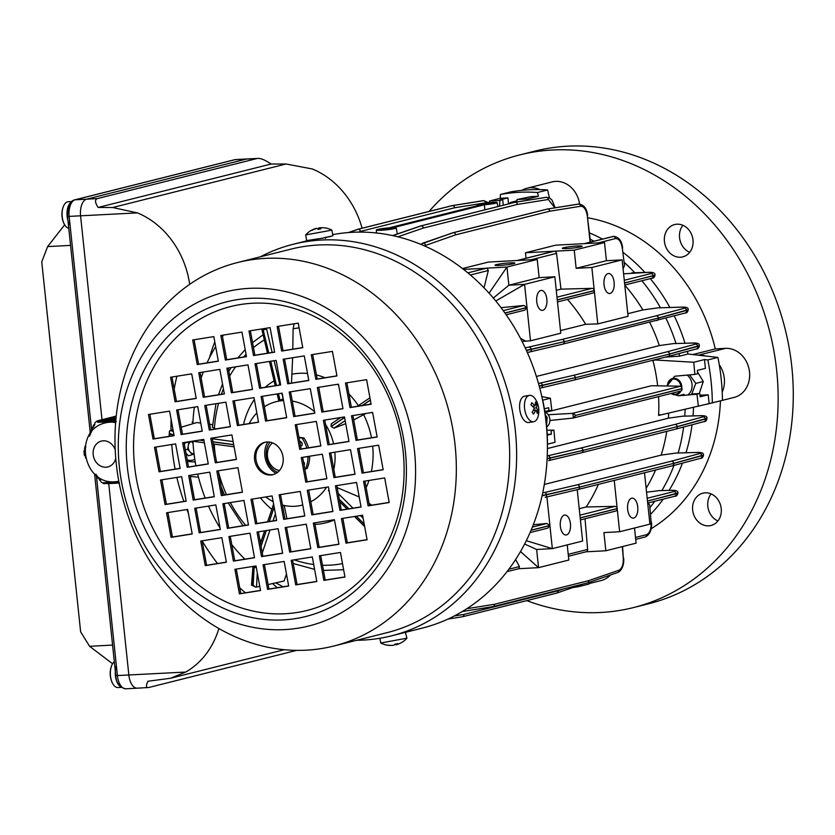 <?xml version="1.0" encoding="UTF-8"?>
<svg xmlns="http://www.w3.org/2000/svg" width="835" height="835" viewBox="0 0 835 835"><rect width="100%" height="100%" fill="white"/><g stroke="black" fill="none" stroke-linecap="round" stroke-linejoin="round"><path stroke-width="1.25" d="M691.484 394.694L695.785 383.39L689.564 374.852M697.507 371.972L703.268 381.511L699.26 393.546M703.268 381.511L695.785 383.39M687.121 375.061A12.087 10.323 75.9 0 1 687.789 394.997M631.646 498.224A9.999 5.135 86.9 0 0 627.596 508.901A9.999 5.135 86.9 0 0 633.222 518.117A9.999 5.135 86.9 0 0 633.723 518.044A9.999 5.135 86.9 0 0 637.773 507.356A9.999 5.135 86.9 0 0 632.147 498.14A9.999 5.135 86.9 0 0 631.646 498.224M564.356 515.111A9.999 5.135 86.9 0 0 560.306 525.789A9.999 5.135 86.9 0 0 565.932 535.005A9.999 5.135 86.9 0 0 566.443 534.932A9.999 5.135 86.9 0 0 570.493 524.244A9.999 5.135 86.9 0 0 564.867 515.038A9.999 5.135 86.9 0 0 564.356 515.111M608.037 273.588A9.999 5.135 86.9 0 0 603.987 284.276A9.999 5.135 86.9 0 0 609.613 293.492A9.999 5.135 86.9 0 0 610.114 293.409A9.999 5.135 86.9 0 0 614.163 282.731A9.999 5.135 86.9 0 0 608.538 273.515A9.999 5.135 86.9 0 0 608.037 273.588M540.746 290.486A9.999 5.135 86.9 0 0 536.696 301.164A9.999 5.135 86.9 0 0 542.322 310.38A9.999 5.135 86.9 0 0 542.834 310.296A9.999 5.135 86.9 0 0 546.883 299.619A9.999 5.135 86.9 0 0 541.257 290.403A9.999 5.135 86.9 0 0 540.746 290.486M567.174 248.538A9.999 0.856 -6 0 0 577.204 247.494A9.999 0.856 -6 0 0 582.172 246.231A9.999 0.856 -6 0 0 577.267 246.001A9.999 0.856 -6 0 0 567.247 247.045A9.999 0.856 -6 0 0 562.279 248.319A9.999 0.856 -6 0 0 567.174 248.538M499.894 265.426A9.999 0.856 -6 0 0 509.914 264.382A9.999 0.856 -6 0 0 514.892 263.119A9.999 0.856 -6 0 0 509.987 262.889A9.999 0.856 -6 0 0 499.967 263.933A9.999 0.856 -6 0 0 494.998 265.206A9.999 0.856 -6 0 0 499.894 265.426M483.851 204.491A6.67 0.574 -6 0 0 490.531 203.803A6.67 0.574 -6 0 0 493.84 202.957A6.67 0.574 -6 0 0 490.573 202.801A6.67 0.574 -6 0 0 483.893 203.5A6.67 0.574 -6 0 0 480.584 204.345A6.67 0.574 -6 0 0 483.851 204.491M382.921 229.823A6.67 0.574 -6 0 0 389.601 229.134A6.67 0.574 -6 0 0 392.92 228.289A6.67 0.574 -6 0 0 389.653 228.143A6.67 0.574 -6 0 0 382.973 228.832A6.67 0.574 -6 0 0 379.654 229.677A6.67 0.574 -6 0 0 382.921 229.823M572.967 587.527A200.024 170.831 -104.1 0 0 578.937 586.567L589.03 584.041L589.061 582.339M541.821 396.615L550.38 398.243L542.583 400.205M547.395 444.283L547.499 444.262A200.024 170.831 -104.1 0 0 542.98 401.311L542.823 401.353M547.499 444.178L555.014 442.289L553.897 430.14L546.915 430.202M547.217 435.202L551.424 434.148L551.079 430.85L553.897 430.14M550.38 398.243L551.81 410.319L544.754 411.258M548.992 411.029L548.647 407.72L544.357 408.806M192.04 422.082L192.937 421.873M547.175 434.377L551.424 434.148M548.178 414.745L572.33 413.377L680.598 386.198L651.436 385.739L545.547 412.323M699.02 415.746A2.338 1.19 88.5 0 1 699.156 415.736C704.813 415.392 707.412 416.237 706.953 418.283L677.227 426.633A2.338 2.046 -105.1 0 0 674.972 424.43L703.164 416.832C705.596 416.039 704.208 415.684 699.02 415.746L682.477 416.195L668.344 418.189L547.405 448.552M668.344 418.189A157.523 134.529 -104.1 0 0 668.689 413.127M698.384 406.301L696.954 394.235L699.772 393.525L700.116 396.823L708.195 394.798L709.124 403.608L658.606 415.444A157.523 134.529 -104.1 0 0 658.638 414.745A157.523 134.529 -104.1 0 0 658.565 396.604M657.656 385.833A157.523 134.529 -104.1 0 0 652.939 360.532A157.523 134.529 -104.1 0 0 652.876 360.271M527.751 200.233L527.657 198.96L538.398 196.256L537.521 192.499L547.614 189.963L549.461 197.937M489.289 202.592L489.56 200.995L500.29 198.302L507.92 197.895L499.841 199.92L502.701 199.763L503.275 205.222M537.521 192.499A200.024 170.831 -104.1 0 0 500.374 194.482L500.29 198.302M500.374 194.482L510.467 191.956A200.024 170.831 75.9 0 1 547.614 189.963M499.591 206.141L499.883 200.473L489.56 200.995M502.701 199.763L499.883 200.473M527.657 198.96L517.022 199.555L516.896 201.976M517.022 199.555L530.778 196.663L538.398 196.256M696.954 394.235L678.364 395.79L670.891 393.515M667.092 385.979L674.628 376.251L694.866 374.414L693.76 362.254L655.078 359.979L652.939 360.532L655.078 359.979M709.124 403.608L722.432 400.351A200.024 170.831 75.9 0 0 717.923 357.401L707.829 359.937L704.49 359.561L693.76 362.254M665.391 357.13L679.586 356.138L687.998 354.019L717.923 357.401M654.024 359.979L654.734 360.062M704.49 359.561L705.418 368.371L697.34 370.396L697.695 373.704L694.866 374.414M691.672 393.953L699.772 393.525M578.937 586.567L578.958 585.471M712.338 402.887A200.024 170.831 -104.1 0 0 707.829 359.937M687.998 354.019A166.687 142.357 -104.1 0 0 687.309 351.347A166.687 142.357 -104.1 0 1 687.998 354.019M685.003 343.248A166.687 142.357 -104.1 0 0 674.231 315.912A166.687 142.357 -104.1 0 1 685.003 343.248M669.879 307.489A166.687 142.357 -104.1 0 0 650.277 278.629A166.687 142.357 -104.1 0 1 669.879 307.489M644.912 272.461A166.687 142.357 -104.1 0 0 623.192 252.494A166.687 142.357 -104.1 0 1 644.912 272.461M602.442 239.081A166.687 142.357 -104.1 0 0 589.75 233.038A166.687 142.357 -104.1 0 1 602.442 239.081M594.029 241.19A166.687 142.357 -104.1 0 0 590.522 239.363M634.788 272.721A166.687 142.357 -104.1 0 0 624.476 262.639M660.454 307.781A166.687 142.357 -104.1 0 0 641.865 280.737M676.006 343.498A166.687 142.357 -104.1 0 0 665.871 318.135M679.586 356.138A166.687 142.357 -104.1 0 0 678.928 353.57M684.752 416.112A166.687 142.357 -104.1 0 0 685.128 409.348M682.477 416.195L699.156 415.736M650.768 514.089A166.687 142.357 -104.1 0 0 663.22 499.142A166.687 142.357 -104.1 0 1 650.768 514.089M669.085 490.385A166.687 142.357 -104.1 0 0 682.466 463.122A166.687 142.357 -104.1 0 1 669.085 490.385M685.994 452.779A166.687 142.357 -104.1 0 0 692.048 424.796A166.687 142.357 -104.1 0 1 685.994 452.779M693.019 415.893A166.687 142.357 -104.1 0 0 693.53 407.417A166.687 142.357 -104.1 0 1 693.019 415.893M678.145 452.998A166.687 142.357 -104.1 0 0 683.625 427.029M661.863 490.542A166.687 142.357 -104.1 0 0 674.012 465.377M650.194 507.294A166.687 142.357 -104.1 0 0 654.807 501.25M635.498 537.448L646.509 534.682C649.797 533.148 651.342 529.046 651.133 522.376L649.651 504.831L647.991 502.962M654.974 274.945L653.168 275.894A2.338 1.994 75.9 0 1 651.728 278.264C653.408 278.389 654.494 277.356 655.005 275.153L624.57 283.065L628.066 316.308L597.787 323.917L585.679 324.283L560.504 330.608M522.084 341.431L530.507 340.805L560.776 333.207L557.289 299.963L594.29 290.674L597.787 323.917M657.886 307.875L680.379 307.165C686.005 306.779 688.614 307.614 688.176 309.681L658.45 318.02A2.338 2.046 -105.1 0 0 656.195 315.818L684.387 308.23C686.819 307.447 685.431 307.092 680.243 307.186L657.886 307.875L642.877 309.931L627.795 313.72M624.277 280.268L650.956 273.567C653.701 272.742 652.396 272.356 647.052 272.419L623.599 273.828M642.877 309.931A157.523 134.529 -104.1 0 0 624.789 285.194M537.229 259.445L506.949 267.043L508.859 285.215L539.139 277.617L537.229 259.445L517.272 260.51L554.273 251.22L574.229 250.156L604.509 242.557L606.419 260.718L576.14 268.327L591.858 267.482L622.127 259.883L624.559 282.95L653.147 275.769A2.338 1.994 -104.1 0 0 650.956 273.567M646.133 488.266A157.523 134.529 -104.1 0 0 655.59 470.021M647.188 498.276L673.876 491.575C676.621 490.75 675.317 490.354 669.973 490.385L659.431 490.604L646.551 492.212M591.858 267.482L594.28 290.549A2.338 1.994 -104.1 0 0 592.088 288.346L561.005 289.15L556.277 290.34M567.476 299.41A157.523 134.529 75.9 0 1 585.679 324.283M592.589 293.085A2.338 1.994 -104.1 0 0 594.29 290.674M515.633 559.492L519.443 566.579L518.9 568.677L506.991 571.662M670.244 490.385A2.338 1.19 88.8 0 0 670.108 490.364C675.63 490.02 678.229 490.886 677.895 492.963L647.48 501.083L649.912 524.15L619.633 531.749L617.201 508.682L580.2 517.971L582.621 541.038L552.342 548.637L536.634 549.482L524.62 544.023M530.089 532.563L547.718 528.137L549.921 525.57L552.342 548.637L526.3 540.704M568.217 554.336L587.631 549.461L585.032 518.765M587.631 549.461A2.338 1.994 75.9 0 1 586.191 551.778L568.416 556.246M501.042 307.677L523.9 305.464L527 307.437L504.924 312.979M504.998 313.083L527.01 307.562L524.808 310.119L506.198 314.795M539.139 277.617L554.847 276.771L524.568 284.37L508.859 285.215L493.328 298.043M484.018 287.793L488.329 270.488L486.993 268.108L506.949 267.043L489.07 293.189M533.314 524.735L546.821 523.472L549.91 525.455L531.112 530.173M463.529 269.371L486.21 268.286M526.092 258.245L525.424 252.765L554.179 251.231L517.168 260.52L488.412 262.054L462.496 268.557M525.424 252.765L555.703 245.166L584.448 243.632L613.047 236.451A2.338 1.994 -104.1 0 0 612.41 236.608M590.115 242.171L587.308 215.806C586.212 209.543 584.009 206.36 580.68 206.255L549.785 211.203L455.649 234.833L424.326 245.855M623.067 268.766L624.507 265.603L622.305 248.089C621.125 241.607 618.818 238.445 615.385 238.591L598.288 242.891M587.308 215.806L590.449 241.576M695.795 452.507A2.338 1.19 88.3 0 0 695.659 452.497C701.296 452.121 703.895 452.967 703.456 455.023L673.73 463.362A2.338 2.046 -105.1 0 0 671.476 461.17L699.667 453.562C702.099 452.779 700.711 452.434 695.524 452.507L675.839 453.081L661.153 455.117L544.316 484.446M661.153 455.117A157.523 134.529 -104.1 0 0 666.758 431.371M675.839 453.081L695.659 452.497A2.338 1.19 88.3 0 0 695.524 452.507M673.605 343.582L691.516 343.07C697.173 342.715 699.772 343.571 699.312 345.606L669.587 353.957A2.338 2.046 -105.1 0 0 667.332 351.765L695.524 344.156C697.956 343.373 696.578 343.018 691.38 343.091L673.605 343.582L659.337 345.586L536.394 376.449M659.337 345.586A157.523 134.529 -104.1 0 0 649.682 322.32M579.908 515.164L615.009 506.354L586.18 506.97L579.229 508.713M586.18 506.97A157.523 134.529 -104.1 0 0 598.403 484.373M659.431 490.604L670.108 490.364A2.338 1.19 88.8 0 0 669.973 490.385M649.651 504.831L651.133 522.376M631.845 272.815L647.188 272.398A2.338 1.19 88.5 0 0 647.052 272.419M622.305 248.089L624.507 265.603M561.005 289.15L556.517 253.37L530.997 259.779M554.847 276.771L557.269 299.838L594.28 290.549M495.771 300.976L524.568 284.37L527 307.437M527.01 307.562L530.507 340.805M622.628 247.964C621.814 240.856 618.881 236.973 613.819 236.347L584.552 243.622L604.509 242.557M619.633 531.749L603.914 532.594L605.824 550.766L636.103 543.157L634.506 528.012M605.824 550.766L586.034 551.82M567.226 544.911L568.823 560.045L538.544 567.654L518.587 568.718M644.516 472.798L647.469 500.969L676.068 493.788A2.338 1.994 -104.1 0 0 673.876 491.575M614.236 480.407L617.19 508.567L580.189 517.857L577.225 489.675M546.915 496.908L549.91 525.455M483.601 200.64L452.288 205.64L358.142 229.27L452.382 205.629L483.768 200.63M486.575 202.863L485.511 202.832A2.338 1.994 80.9 0 0 483.329 200.671L483.131 200.682A2.338 2.004 -99.1 0 0 482.954 200.703L483.705 200.63M554.847 207.852L548.365 199.481A2.338 1.994 80.9 0 0 546.184 197.31L545.986 197.321A2.338 2.004 -99.1 0 0 545.808 197.342L515.289 202.258L546.622 197.269M578.77 204.053L547.52 209.042L578.926 204.043M580.68 206.255A2.338 2.004 80.9 0 0 578.498 204.084L578.321 204.095A2.338 2.004 -99.1 0 0 578.133 204.116L578.864 204.053C584.062 204.815 586.984 208.687 587.631 215.68M613.777 236.347L613.151 236.441A2.338 1.994 75.9 0 1 615.385 238.591M656.696 320.536A2.338 1.994 -104.1 0 0 656.978 320.494A2.338 2.046 -104.9 0 0 658.46 318.114L688.207 309.952C687.654 312.154 686.652 313.167 685.211 313A2.338 2.046 -104.9 0 0 686.662 310.62L686.641 310.422A2.338 2.046 -105.1 0 0 684.387 308.23M667.833 356.493A2.338 1.994 -104.1 0 0 668.115 356.441A2.338 2.046 -104.9 0 0 669.597 354.061L699.344 345.909C698.78 348.122 697.778 349.134 696.348 348.957A2.338 2.046 -104.9 0 0 697.799 346.577L697.778 346.348A2.338 2.046 -105.1 0 0 695.524 344.156M675.473 429.159A2.338 1.994 -104.1 0 0 675.755 429.117A2.338 2.046 -104.9 0 0 677.237 426.727L706.984 418.575C706.42 420.788 705.429 421.8 703.989 421.623A2.338 2.046 -104.9 0 0 705.439 419.253L705.418 419.024A2.338 2.046 -105.1 0 0 703.164 416.832M671.966 465.888A2.338 1.994 -104.1 0 0 672.259 465.836A2.338 2.046 -104.9 0 0 673.741 463.456L703.487 455.284C702.924 457.496 701.922 458.509 700.492 458.342A2.338 2.046 -104.9 0 0 701.943 455.962L701.922 455.764A2.338 2.046 -105.1 0 0 699.667 453.562M677.895 492.963L676.079 493.902A2.338 1.994 75.9 0 1 674.367 496.324M420.589 244.269L452.81 232.788A2.338 1.983 71.1 0 1 453.269 232.694L422.959 243.1L420.986 244.425M421.122 244.488L423.126 243.089L453.353 232.694A2.338 1.983 71 0 1 455.649 234.833A2.338 1.994 75.9 0 0 453.405 232.673L547.551 209.042L453.405 232.673A2.338 1.2 86.9 0 0 453.353 232.694L453.269 232.694A2.338 1.2 86.9 0 1 453.332 232.683A2.338 1.994 75.9 0 0 452.998 232.725A2.338 2.338 0 0 0 452.81 232.788M526.457 350.543L564.199 341.672L526.342 350.293M539.264 386.219L575.336 377.618L539.191 385.958M547.113 458.853L582.987 450.389L547.123 458.582M542.072 495.823L579.49 487.108L542.134 495.552M572.831 418.105L549.921 420.485M680.598 386.198L681.788 387.377L681.59 388.703L575.753 415.381L681.6 388.818L681.485 390.843M575.753 415.381L573.363 417.98L572.883 413.408L572.33 413.377M480.25 204.993L389.12 227.861A9.999 0.856 -6 0 0 376.345 230.022A9.999 0.856 -6 0 0 386.375 229.834A9.999 0.856 -6 0 0 396.228 227.934A9.999 0.856 -6 0 0 393.254 227.642L484.383 204.773A9.999 0.856 -6 0 0 497.159 202.602A9.999 0.856 -6 0 0 487.118 202.801A9.999 0.856 -6 0 0 477.265 204.69A9.999 0.856 -6 0 0 480.25 204.993M484.843 209.846L484.383 204.773M556.747 593.09A2.338 1.983 -108.9 0 0 558.083 590.794L563.698 588.873M462.12 616.804A2.338 2.004 -99.1 0 0 463.936 614.424L558.083 590.794A2.338 1.994 -104.1 0 1 556.642 593.121A2.338 2.338 0 0 0 556.841 593.059L583.644 583.863M587.276 582.955A2.338 1.983 -108.9 0 0 588.623 580.649L618.933 570.253C622.075 568.531 623.515 564.46 623.275 558.02L622.273 546.633M492.942 606.628A2.338 1.994 -104.1 0 0 493.036 606.607A2.338 2.338 0 0 1 492.838 606.648L462.256 611.554L492.66 606.669A2.338 2.004 -99.1 0 0 494.477 604.279L588.623 580.649A2.338 1.994 -104.1 0 1 587.182 582.976A2.338 2.338 0 0 0 587.37 582.924L617.691 572.518A2.338 1.983 -108.9 0 0 618.933 570.253M542.719 492.88L544.41 492.535A2.338 1.941 -103.2 0 1 546.56 494.758L546.581 494.957A2.338 1.941 76.6 0 1 545.172 497.326L578.081 489.477A2.338 1.994 -104.1 0 0 578.112 489.467A2.338 1.994 -104.1 0 0 579.542 487.097L673.678 463.373L579.49 487.108A2.338 1.941 76.6 0 1 577.83 489.519M544.41 492.535L577.329 484.801A2.338 1.994 -104.1 0 1 579.532 487.003L579.48 487.024A2.338 1.941 -103.2 0 0 577.329 484.801L671.476 461.17A2.338 1.994 -104.1 0 1 673.678 463.373L673.688 463.467A2.338 1.994 -104.1 0 1 672.259 465.836L700.492 458.342A2.338 2.046 -104.9 0 1 700.168 458.394M581.598 452.747A2.338 1.994 -104.1 0 0 583.039 450.378L677.175 426.643L582.987 450.389A2.338 1.941 76.6 0 1 581.327 452.789M547.249 455.941L580.836 448.061A2.338 1.994 -104.1 0 1 583.028 450.274L582.976 450.284A2.338 1.941 -103.2 0 0 580.836 448.061L674.972 424.43A2.338 1.994 -104.1 0 1 677.175 426.643L677.185 426.748A2.338 1.994 -104.1 0 1 675.755 429.117A2.338 2.338 0 0 0 675.786 429.106L703.989 421.623A2.338 2.046 -104.9 0 1 703.675 421.675M538.502 383.484L573.196 375.395A2.338 1.994 -104.1 0 1 575.388 377.597L575.336 377.618A2.338 1.941 -103.2 0 0 573.196 375.395L667.332 351.765A2.338 1.994 -104.1 0 1 669.534 353.967L669.545 354.071A2.338 1.994 -104.1 0 1 668.115 356.441L573.969 380.071A2.338 1.994 -104.1 0 0 573.969 380.071A2.338 1.994 -104.1 0 0 575.398 377.702L669.545 354.071L575.346 377.723A2.338 1.941 76.6 0 1 573.687 380.123M684.898 313.052A2.338 2.046 -104.9 0 0 685.211 313L562.832 344.124A2.338 1.994 -104.1 0 0 564.272 341.755L658.397 318.031L564.209 341.765A2.338 1.941 76.6 0 1 562.55 344.166M525.225 347.882L562.049 339.459A2.338 1.994 -104.1 0 1 564.262 341.661L564.199 341.672A2.338 1.941 -103.2 0 0 562.049 339.459L656.195 315.818A2.338 1.994 -104.1 0 1 658.397 318.031L658.408 318.125A2.338 1.994 -104.1 0 1 656.978 320.494A2.338 2.338 0 0 0 657.009 320.483M617.201 508.682A2.338 1.994 75.9 0 1 615.499 511.103M615.009 506.354A2.338 1.994 75.9 0 1 617.19 508.567M392.607 235.574L420.485 226.014A2.338 1.983 71.1 0 1 420.955 225.92L392.732 235.595M392.826 235.616L421.038 225.92A2.338 1.983 71 0 1 423.335 228.049L397.898 236.806M514.517 202.435A2.338 1.994 75.9 0 1 515.143 202.268L421.007 225.899L515.143 202.268A2.338 1.2 86.9 0 1 515.205 202.258A2.338 2.004 -99.1 0 0 514.924 202.3M548.365 199.481L517.47 204.418A2.338 1.994 75.9 0 0 515.237 202.268A2.338 1.2 86.9 0 1 515.289 202.258A2.338 1.994 80.9 0 1 517.47 204.418L423.335 228.049A2.338 1.994 75.9 0 0 421.09 225.899A2.338 1.2 86.9 0 0 421.038 225.92L420.955 225.92A2.338 1.2 86.9 0 1 421.007 225.899A2.338 1.994 75.9 0 0 420.683 225.951A2.338 2.338 0 0 0 420.485 226.014M546.831 209.209A2.338 1.994 75.9 0 1 547.468 209.053A2.338 1.2 86.9 0 1 547.52 209.042A2.338 2.004 -99.1 0 0 547.249 209.074M547.603 209.032A2.338 2.004 80.9 0 1 549.785 211.203A2.338 1.994 75.9 0 0 547.551 209.042A2.338 1.2 86.9 0 1 547.603 209.032M357.724 229.343A2.338 1.994 75.9 0 1 357.818 229.312A2.338 2.338 0 0 0 357.63 229.374A2.338 1.983 71.1 0 1 358.09 229.281L348.602 232.537M348.738 232.527L358.184 229.281A2.338 1.983 71 0 1 360.469 231.41L358.465 232.099M485.511 202.832L454.616 207.779A2.338 1.994 80.9 0 0 452.434 205.619A2.338 1.2 86.9 0 0 452.382 205.629A2.338 2.004 -99.1 0 0 452.059 205.66M554.273 251.22A2.338 1.994 75.9 0 1 556.517 253.37M553.542 251.387A2.338 1.994 75.9 0 1 554.179 251.231M572.883 413.408L575.743 415.277M574.229 250.156L576.14 268.327M525.987 341.254L520.487 338.352M536.634 549.482L538.544 567.654L520.497 551.549M606.419 260.718L622.127 259.883M660.516 415.016L658.638 414.745L660.85 414.932M699.949 395.237L708.195 394.798M507.92 197.895L508.546 203.897M362.098 228.247A85.013 72.603 75.9 0 0 312.384 168.983L286.081 163.994L271.093 164.036C264.904 159.809 260.259 157.961 257.18 158.483L247.16 158.942A14.999 7.703 86.9 0 0 246.398 159.057L86.6 199.168A14.999 7.703 86.9 0 0 80.588 215.941L101.995 419.64L80.588 215.941A14.999 7.703 -93.1 0 1 86.6 199.168L246.398 159.057A14.999 7.703 -93.1 0 1 247.16 158.942L235.731 159.558A14.999 7.703 86.9 0 0 234.969 159.673L75.171 199.784A14.999 7.703 86.9 0 0 69.159 216.547L91.558 429.639M296.655 650.371L148.766 687.497L137.222 688.186A14.999 7.703 -93.1 0 1 128.851 675.108L108.717 483.507L128.851 675.108A14.999 7.703 86.9 0 0 137.222 688.186A14.999 7.703 86.9 0 0 137.984 688.071M64.66 224.813L47.616 246.607L41.75 261.866L80.64 631.845L89.627 646.311L112.579 663.741M70.568 245.375L47.616 246.607M112.579 645.079L89.627 646.311M137.451 212.894L67.531 216.474C67.635 206.391 70.025 200.849 74.701 199.857L234.499 159.746A3.33 2.849 75.9 0 1 234.969 159.673L257.18 158.483L97.382 198.594C94.699 199.513 94.95 202.467 98.112 207.456L112.673 207.518L137.451 212.894A85.013 72.603 75.9 0 1 189.702 284.328M218.885 628.525A85.013 72.603 75.9 0 1 185.704 672.06L170.486 678.27L147.91 681.245C145.76 685.921 146.041 687.998 148.766 687.497M271.093 164.036L98.112 207.456M261.96 328.917L261.96 329.585A2.505 0.939 0.3 0 1 263.067 328.823L263.171 328.792A2.505 0.908 1.4 0 1 263.87 328.698A2.505 0.908 1.4 0 1 266.605 329.105L272.158 352.464M263.171 328.729L263.171 328.792A2.505 1.305 76.9 0 0 263.296 329.898L266.605 329.105L266.636 328.176M300.527 441.485A18.673 15.948 75.9 0 1 302.364 444.21M345.721 423.648L333.948 428.178L331.213 426.528A53.899 46.029 -104.1 0 0 331.151 426.424L331.265 423.867L340.68 417.521M365.897 413.492L353.685 419.942M337.163 487.609L359.207 496.961M328.969 490.74L328.792 488.934M284.182 505.488L286.906 518.472M292.271 401.082A53.336 45.549 75.9 0 1 305.13 405.392A53.336 45.549 75.9 0 1 314.555 411.707M325.535 424.42A53.336 45.549 75.9 0 1 333.562 443.834M334.856 452.173A53.336 45.549 75.9 0 1 333.833 469.479M326.558 487.233A53.336 45.549 75.9 0 1 310.808 501.793M302.74 504.987A53.336 45.549 75.9 0 1 302.009 505.175A53.336 45.549 75.9 0 1 282.439 505.091M273.149 501.605A53.336 45.549 75.9 0 1 272.92 501.491A53.336 45.549 75.9 0 1 265.718 496.94M249.174 423.585A53.336 45.549 75.9 0 1 256.836 412.949M264.351 406.77A53.336 45.549 75.9 0 1 276.041 401.708A53.336 45.549 75.9 0 1 283.535 400.581M281.833 393.191L283.19 398.932L279.986 400.142A53.899 46.029 -104.1 0 0 279.882 400.163L278.932 399.923M292.636 357.745L291.478 383.098M215.962 403.712L212.361 427.228L215.67 428.929M294.118 323.782L293.116 328.823L292.782 349.166M369.049 503.411L371.742 505.185M212.549 424.671L209.627 424.284M200.755 423.084L196.789 422.541L181.195 427.207M286.468 573.948L284.098 581.014L268.098 584.563M259.779 586.4L255.719 587.162L251.502 585.095L252.963 566.433M256.303 567.487A2.505 1.628 -176.9 0 1 254.153 567.174L254.049 567.122A2.505 1.649 -175.5 0 1 253.214 566.391M255.719 587.162L253.172 585.241L254.153 567.174A2.505 1.044 -62.8 0 1 254.351 566.213L254.362 566.213A2.505 0.783 -161.5 0 0 256.188 566.861M254.237 566.224A2.505 1.044 -62.8 0 0 254.049 567.122L252.65 584.98L251.502 585.095M261.96 329.585A2.505 2.505 0 0 0 262.023 330.18L263.192 329.919L268.682 353.017M263.067 328.739L263.067 328.823A2.505 1.305 76.9 0 0 263.192 329.919L268.786 352.996M170.006 436.11L169.119 435.359L169.62 430.891L173.002 429.66M169.432 436.006L169.588 434.221L174.056 435.421M169.254 431.935L169.588 434.221M545.672 417.761L547.144 417.385L546.528 425.537M545.297 414.985L547.144 417.385M546.654 426.915A8.34 7.118 -104.1 0 0 549.545 417.594A8.34 7.118 -104.1 0 0 544.858 411.979M260.416 256.794A201.861 172.396 75.9 0 1 293.2 244.269A201.861 172.396 75.9 0 1 305.84 241.68A201.861 172.396 75.9 0 1 511.281 405.434A201.861 172.396 75.9 0 1 391.49 635.842A201.861 172.396 75.9 0 1 378.85 638.431A201.861 172.396 75.9 0 1 356.681 640.278M332.706 234.635A201.861 172.396 75.9 0 1 336.62 233.957A201.861 172.396 75.9 0 1 542.061 397.711A201.861 172.396 75.9 0 1 422.27 628.108L391.49 635.842M237.526 262.545L290.851 249.154A197.686 168.837 75.9 0 1 303.23 246.617A197.686 168.837 75.9 0 1 504.423 407A197.686 168.837 75.9 0 1 387.116 632.638L333.791 646.029A197.686 168.837 75.9 0 1 321.412 648.565A197.686 168.837 75.9 0 1 120.219 488.183A197.686 168.837 75.9 0 1 237.526 262.545A197.686 168.837 75.9 0 1 249.905 259.998A197.686 168.837 75.9 0 1 451.098 420.381A197.686 168.837 75.9 0 1 333.791 646.029M240.501 304.524A156.688 133.819 75.9 0 1 401.113 437.383A156.688 133.819 75.9 0 1 297.177 612.483A156.688 133.819 75.9 0 1 136.564 479.634A156.688 133.819 75.9 0 1 240.501 304.524M273.567 474.489A16.669 14.237 75.9 0 1 273.202 474.551A16.669 14.237 75.9 0 1 256.324 461.421A16.669 14.237 75.9 0 1 265.457 442.185M265.822 442.122A16.669 14.237 75.9 0 1 282.794 455.649A16.669 14.237 75.9 0 1 272.899 474.677A16.669 14.237 75.9 0 1 271.855 474.885A16.669 14.237 75.9 0 1 254.894 461.369A16.669 14.237 75.9 0 1 264.779 442.341A16.669 14.237 75.9 0 1 265.822 442.122M344.949 576.912L325.212 580.064L320.713 555.609M316.809 581.41L297.062 584.563L292.563 560.108M367.066 539.65L347.329 542.802L342.83 518.358M338.927 544.149L319.179 547.301L314.68 522.846M310.777 548.647L291.039 551.799L286.541 527.344M389.183 502.399L369.446 505.551L364.937 481.096M361.033 506.897L341.296 510.049L336.797 485.594M332.894 511.385L313.156 514.537L308.658 490.082M304.744 515.884L285.006 519.036L280.508 494.581M383.15 469.635L363.413 472.787L358.914 448.332M355.011 474.134L335.263 477.286L330.764 452.831M326.861 478.622L307.123 481.774L302.625 457.329M371.095 404.109L351.358 407.261L346.859 382.816M377.128 436.872L357.38 440.024L352.881 415.569M336.923 375.844L317.185 378.996L312.676 354.541M342.955 408.607L323.208 411.759L318.709 387.304M348.978 441.371L329.24 444.523L324.742 420.068M302.75 347.579L283.013 350.731L278.504 326.276M308.773 380.342L289.035 383.495L284.537 359.04M314.805 413.106L295.068 416.258L290.57 391.803M320.838 445.859L301.091 449.011L296.592 424.566M274.6 352.067L254.863 355.219L250.364 330.775M280.633 384.831L260.896 387.983L256.397 363.538M286.666 417.594L266.918 420.746L262.42 396.291M218.311 361.064L198.573 364.217L194.075 339.761M246.461 356.566L226.723 359.718L222.214 335.263M196.204 398.316L176.456 401.468L171.958 377.013M224.344 393.828L204.606 396.98L200.108 372.525M252.494 389.329L232.746 392.481L228.247 368.026M174.087 435.578L154.339 438.73L149.841 414.275M202.227 431.079L182.489 434.231L177.991 409.776M230.376 426.581L210.629 429.733L206.13 405.288M258.516 422.092L238.779 425.245L234.28 400.79M192.175 533.857L172.427 537.009L167.929 512.565M186.142 501.094L166.405 504.246L161.906 479.801M180.109 468.341L160.372 471.493L155.874 447.038M226.348 562.132L206.6 565.285L202.101 540.829A195.025 166.562 75.9 0 0 217.549 563.531M220.315 529.369L200.577 532.521L196.079 508.066M214.282 496.606L194.545 499.758L190.046 475.303M260.52 590.397L240.783 593.549L236.274 569.094M254.487 557.634L234.75 560.786L230.251 536.331M248.465 524.871L228.717 528.023L224.218 503.568M242.432 492.107L222.695 495.259L218.196 470.804A120 102.486 75.9 0 0 226.473 494.654M288.659 585.899L268.922 589.051L264.424 564.606M208.259 463.842L188.522 466.995L184.013 442.54M282.637 553.135L262.889 556.287L258.391 531.843M236.399 459.344L216.662 462.496L212.163 438.051M276.604 520.372L256.867 523.524L252.368 499.079M344.97 577.027L340.45 552.457L319.346 555.828L323.865 580.398L344.97 577.027M316.83 581.525L312.311 556.955L291.196 560.327L295.715 584.897L316.83 581.525M367.087 539.775L362.567 515.205L341.463 518.577L345.982 543.147L367.087 539.775M338.947 544.274L334.417 519.694L313.313 523.065L317.832 547.635L338.947 544.274M310.797 548.762L306.278 524.192L285.173 527.563L289.693 552.133L310.797 548.762M389.204 502.513L384.685 477.944L363.569 481.315L368.099 505.885L389.204 502.513M361.054 507.012L356.535 482.442L335.43 485.813L339.949 510.383L361.054 507.012M332.914 511.511L328.395 486.93L307.28 490.302L311.81 514.882L332.914 511.511M304.775 515.999L300.245 491.429L279.14 494.8L283.66 519.37L304.775 515.999M383.171 469.75L378.652 445.18L357.547 448.552L362.066 473.121L383.171 469.75M355.032 474.249L350.512 449.679L329.397 453.05L333.927 477.62L355.032 474.249M326.882 478.747L322.362 454.177L301.258 457.549L305.777 482.119L326.882 478.747M366.596 379.664L345.492 383.025L350.011 407.605L371.116 404.234L366.596 379.664M372.619 412.417L351.514 415.788L356.034 440.369L377.149 436.997L372.619 412.417M332.424 351.389L311.309 354.76L315.839 379.33L336.943 375.959L332.424 351.389M338.446 384.152L317.342 387.523L321.861 412.093L342.976 408.722L338.446 384.152M344.479 416.915L323.375 420.287L327.894 444.857L348.999 441.485L344.479 416.915M298.252 323.124L277.136 326.495L281.666 351.065L302.771 347.694L298.252 323.124M304.274 355.887L283.169 359.259L287.689 383.829L308.804 380.457L304.274 355.887M310.307 388.651L289.202 392.022L293.722 416.592L314.826 413.221L310.307 388.651M316.34 421.414L295.225 424.785L299.744 449.355L320.859 445.984L316.34 421.414M270.102 327.623L248.997 330.994L253.516 355.564L274.621 352.193L270.102 327.623M276.135 360.386L255.03 363.747L259.549 388.327L280.654 384.956L276.135 360.386M282.157 393.139L261.052 396.51L265.572 421.09L286.687 417.719L282.157 393.139M192.708 339.981L197.227 364.551L218.342 361.179L213.812 336.609L192.708 339.981M220.847 335.482L225.377 360.052L246.482 356.681L241.962 332.111L220.847 335.482M170.59 377.232L175.11 401.812L196.225 398.441L191.706 373.861L170.59 377.232M198.74 372.744L203.26 397.314L224.364 393.943L219.845 369.373L198.74 372.744M226.88 368.245L231.399 392.815L252.514 389.444L247.985 364.874L226.88 368.245M148.473 414.494L153.003 439.064L174.108 435.693L169.588 411.123L148.473 414.494M176.623 409.995L181.143 434.565L202.247 431.194L197.728 406.624L176.623 409.995M204.763 405.507L209.282 430.077L230.397 426.706L225.878 402.136L204.763 405.507M232.913 401.009L237.432 425.579L258.537 422.207L254.017 397.637L232.913 401.009M171.081 537.354L192.196 533.982L187.677 509.413L166.562 512.784L171.081 537.354L172.427 537.009M165.059 504.59L186.163 501.219L181.644 476.649L160.539 480.021L165.059 504.59L166.405 504.246M154.506 447.257L159.026 471.827L180.141 468.456L175.611 443.886L154.506 447.257M205.253 565.619L226.368 562.247L221.849 537.677L200.734 541.049L205.253 565.619L206.6 565.285M199.231 532.855L220.336 529.484L215.816 504.914L194.712 508.285L199.231 532.855L200.577 532.521M193.198 500.092L214.313 496.721L209.783 472.151L188.679 475.522L193.198 500.092L194.545 499.758M239.436 593.883L260.541 590.512L256.021 565.942L234.906 569.313L239.436 593.883L240.783 593.549M233.403 561.12L254.508 557.749L249.989 533.179L228.884 536.55L233.403 561.12L234.75 560.786M227.37 528.357L248.486 524.996L243.956 500.415L222.851 503.787L227.37 528.357L228.717 528.023M221.348 495.604L242.453 492.233L237.933 467.652L216.818 471.023L221.348 495.604L222.695 495.259M267.576 589.395L288.68 586.024L284.161 561.444L263.056 564.815L267.576 589.395L268.922 589.051M182.646 442.759L187.176 467.329L208.28 463.957L203.761 439.387L182.646 442.759M261.543 556.632L282.658 553.261L278.139 528.691L257.023 532.062L261.543 556.632L262.889 556.287M210.796 438.271L215.315 462.84L236.42 459.469L231.9 434.899L210.796 438.271M255.52 523.869L276.625 520.497L272.106 495.927L251.001 499.299L255.52 523.869L256.867 523.524M321.976 238.299L330.817 236.441M277.293 587.715A199.189 170.121 75.9 0 1 272.586 583.571M209.439 357.871A199.189 170.121 75.9 0 1 214.783 341.87M245.386 592.808A195.025 166.562 75.9 0 1 239.708 587.756M188.376 513.233A195.025 166.562 75.9 0 1 186.883 509.538M183.867 501.459A195.025 166.562 75.9 0 1 176.874 477.411M175.11 469.134A195.025 166.562 75.9 0 1 171.728 444.502M171.029 430.255A195.025 166.562 75.9 0 1 171.102 419.358M174.191 389.173A195.025 166.562 75.9 0 1 176.895 376.23M216.662 462.496L215.315 462.84M188.522 466.995L187.176 467.329M160.372 471.493L159.026 471.827M238.779 425.245L237.432 425.579M210.629 429.733L209.282 430.077M182.489 434.231L181.143 434.565M154.339 438.73L153.003 439.064M232.746 392.481L231.399 392.815M204.606 396.98L203.26 397.314M176.456 401.468L175.11 401.812M226.723 359.718L225.377 360.052M198.573 364.217L197.227 364.551M266.918 420.746L265.572 421.09M260.896 387.983L259.549 388.327M254.863 355.219L253.516 355.564M301.091 449.011L299.744 449.355M295.068 416.258L293.722 416.592M289.035 383.495L287.689 383.829M283.013 350.731L281.666 351.065M329.24 444.523L327.894 444.857M323.208 411.759L321.861 412.093M317.185 378.996L315.839 379.33M357.38 440.024L356.034 440.369M351.358 407.261L350.011 407.605M307.123 481.774L305.777 482.119M335.263 477.286L333.927 477.62M363.413 472.787L362.066 473.121M285.006 519.036L283.66 519.37M313.156 514.537L311.81 514.882M341.296 510.049L339.949 510.383M369.446 505.551L368.099 505.885M291.039 551.799L289.693 552.133M319.179 547.301L317.832 547.635M347.329 542.802L345.982 543.147M297.062 584.563L295.715 584.897M325.212 580.064L323.865 580.398M300.809 441.851L300.036 442.049M277.554 472.37A18.673 15.948 75.9 0 1 267.2 447.372A18.673 15.948 75.9 0 1 269.976 442.164M279.443 470.564A15.333 13.099 75.9 0 1 268.212 449.178A15.333 13.099 75.9 0 1 272.492 442.874M529.473 395.393L524.62 396.166A13.339 6.92 80.9 0 0 519.6 405.33A13.339 6.92 80.9 0 0 523.409 419.452A13.339 6.92 80.9 0 0 528.826 422.5L533.68 421.727A13.339 6.92 80.9 0 0 537.907 417.051A13.339 6.92 80.9 0 0 538.21 415.997A21.668 21.668 0 0 0 535.559 399.422A13.339 6.92 80.9 0 0 534.891 398.441A13.339 6.92 80.9 0 0 529.473 395.393A13.339 6.92 80.9 0 0 525.236 400.069A13.339 6.92 80.9 0 0 528.263 418.679A13.339 6.92 80.9 0 0 533.68 421.727M537.322 413.471A21.199 16.648 1 0 0 537.74 412.365A21.199 16.648 1 0 0 538.053 411.237A21.616 13.016 -161.9 0 0 536.425 407.772A21.616 13.13 -36.7 0 0 536.874 403.942A21.199 16.543 160.7 0 0 535.475 402.073A21.616 13.13 143.3 0 1 535.026 405.904A21.616 13.016 -161.9 0 0 531.697 402.71A21.199 5.647 120.2 0 1 531.352 403.806A21.199 5.647 120.2 0 1 530.966 404.944A21.616 13.016 18.1 0 1 534.306 408.138A21.616 13.13 143.3 0 1 532.145 412.239A21.199 5.553 41.3 0 1 533.544 414.108A21.616 13.13 -36.7 0 0 535.694 410.006A21.616 13.016 18.1 0 1 537.322 413.471M532.553 406.301L535.026 405.904M535.256 404.881L536.874 403.942M534.285 408.117L536.425 407.772M536.206 410.862L538.053 411.237M533.241 410.392L535.694 410.006M121.273 687.372L117.923 687.549A13.339 6.847 -93.1 0 1 112.433 683.072A13.339 6.847 -93.1 0 1 110.971 678.865A13.339 6.847 -93.1 0 1 111.514 665.954A13.339 6.847 -93.1 0 1 114.332 661.748M120.156 686.401A13.339 6.847 -93.1 0 1 116.389 665.85M68.773 228.32A13.339 6.847 -93.1 0 1 64.17 223.905A13.339 6.847 -93.1 0 1 62.708 219.699A13.339 6.847 -93.1 0 1 63.262 206.777A13.339 6.847 -93.1 0 1 66.069 202.571A13.339 6.847 -93.1 0 1 68.24 201.746L71.591 201.569M70.088 225.314A13.339 6.847 -93.1 0 1 70.578 202.654M97.611 476.409L97.006 477.046L97.82 478.121L98.405 477.495L99.542 480.271L100.054 479.655L101.192 482.129L103.843 483.653L104.511 483.653L103.926 482.442L106.389 483.632L105.888 482.4L106.901 482.38L107.381 483.611L108.404 483.58L107.945 482.338L109.009 482.296L109.437 483.548L110.502 483.507L110.084 482.254L111.18 482.202L111.577 483.465L112.673 483.413L112.276 482.15L113.33 482.098A30.53 26.073 75.9 0 0 113.403 482.108L113.779 483.361L114.896 483.308L114.552 482.16A30.53 26.073 75.9 0 0 115.7 482.16L116.023 483.246L118.257 482.912M115.637 422.604A30.008 25.624 -104.1 0 0 109.896 422.176A30.008 25.624 -104.1 0 0 105.721 422.802C73.01 429.733 82.279 484.937 115.303 481.764L118.841 481.336M115.929 419.076L109.427 420.485L115.961 418.846M116.211 416.3L97.914 420.892L97.611 422.322L98.572 422.312L98.843 420.882L99.793 420.871L99.563 422.28L100.586 422.249L100.784 420.85L101.807 420.819L101.63 422.218L102.684 422.176L102.841 420.777L103.905 420.746L103.77 422.134L104.855 422.082L104.98 420.694L106.076 420.652L105.961 422.03L107.005 421.978A30.53 26.073 75.9 0 1 107.078 421.967L107.183 420.6L108.299 420.537L108.206 421.79A30.53 26.073 75.9 0 1 109.343 421.675L109.427 420.485M97.914 420.892L115.501 416.258A3.33 2.849 75.9 0 1 115.961 416.185L116.222 416.174M115.961 416.185L97.236 420.882L94.939 422.667L94.376 425.568L93.718 424.858L93.082 426.08L93.77 426.779L91.902 428.491L92.643 429.18L92.111 430.38L91.349 429.691L91.088 432.76L90.295 432.081L89.794 433.271L90.608 433.939M89.575 436.235L88.834 435.63L89.303 434.45L90.117 435.118M85.525 447.957L84.805 447.257L85.128 446.12L85.88 446.808M84.846 450.441L84.011 450.649L84.627 451.37L84.899 450.232L84.512 448.395L85.201 449.094M84.011 450.649L84.22 454.804L85.18 455.545M86.068 457.413L85.525 458.039L85.535 456.265L85.024 455.106L84.544 455.712M96.829 475.313L96.213 475.95L95.43 474.864L96.077 474.217M99.542 480.271L100.377 480.052M97.82 478.121L98.707 477.902M96.213 475.95L96.787 475.804M90.295 432.081L91.506 431.779M91.349 429.691L92.549 429.399M92.476 427.29L93.666 426.988M98.843 420.882L116.19 416.529M99.793 420.871L116.159 416.759M100.784 420.85L116.138 416.989M101.807 420.819L116.117 417.229M102.841 420.777L116.096 417.458M103.905 420.746L116.065 417.688M104.98 420.694L116.044 417.917M106.076 420.652L116.023 418.147M107.183 420.6L116.002 418.377M108.299 420.537L115.981 418.617M115.888 419.535L111.733 420.36L115.908 419.306M115.846 419.995L114.071 420.224L115.867 419.765M117.171 483.183L116.848 482.098A30.53 26.073 75.9 0 0 117.986 481.983L118.33 483.121L119.489 483.058M114.896 483.308L115.961 483.037M112.673 483.413L113.706 483.152M110.502 483.507L111.504 483.256M108.404 483.58L109.364 483.34M104.511 483.653L105.335 483.444M93.718 424.858L94.887 424.556M106.389 483.632L107.297 483.402M115.272 420.151L115.146 421.529L116.336 421.456M112.892 420.287L112.798 421.665A30.53 26.073 75.9 0 1 112.861 421.665L113.967 421.602L114.071 420.224M110.575 420.423L110.491 421.612A30.53 26.073 75.9 0 1 111.639 421.612L111.733 420.36M105.961 422.03L107.089 421.748M112.819 421.665L113.977 421.372M115.146 421.529L115.731 421.383M103.77 422.134L104.876 421.852M101.63 422.218L102.705 421.946M99.563 422.28L100.607 422.019M97.611 422.322L98.614 422.072M671.57 393.348A7.672 6.544 -104.1 0 0 672.499 393.807A7.672 6.544 -104.1 0 0 679.815 391.271M680.838 386.219A7.672 6.544 -104.1 0 0 676.037 379.497A7.672 6.544 -104.1 0 0 667.656 385.989M667.416 385.989A8.34 7.118 75.9 0 1 672.582 378.485A8.34 7.118 75.9 0 1 676.527 378.787A8.34 7.118 75.9 0 1 681.798 387.513M680.953 390.989A8.34 7.118 75.9 0 1 676.632 394.652A8.34 7.118 75.9 0 1 672.676 394.339A8.34 7.118 75.9 0 1 671.1 393.462M223.582 335.054A158.358 135.239 -104.1 0 0 222.454 336.547M215.66 346.629A158.358 135.239 -104.1 0 0 207.07 362.86M203.281 372.013A158.358 135.239 -104.1 0 0 201.131 378.088M196.027 397.397A158.358 135.239 -104.1 0 0 195.839 398.378M194.367 407.167A158.358 135.239 -104.1 0 0 192.854 423.721M192.937 441.235A158.358 135.239 -104.1 0 0 195.922 465.815M197.697 474.082A158.358 135.239 -104.1 0 0 205.17 498.057M208.499 506.083A158.358 135.239 -104.1 0 0 220.064 527.97M231.765 544.597A158.358 135.239 -104.1 0 0 244.864 559.168M275.853 582.84A158.358 135.239 -104.1 0 0 283.201 586.775M198.459 477.161L190.265 476.514M303.429 461.724A2.505 2.14 75.9 0 1 304.086 465.252M299.702 441.454A2.505 2.14 75.9 0 1 300.61 446.37M276.072 473.382A20.833 17.796 75.9 0 1 267.826 441.965M305.099 456.933L307.99 456.776A28.004 23.912 75.9 0 1 305.558 468.727L307.238 468.299A0.668 0.574 75.9 0 1 306.883 468.612L304.806 469.166M307.99 456.776L309.67 456.359A28.004 23.912 75.9 0 1 307.238 468.299M308.219 456.432L309.67 456.359M298.92 437.227L303.658 437.916A0.668 0.574 75.9 0 1 304.076 438.187A28.004 23.912 75.9 0 1 308.512 447.831M304.076 438.187L302.395 438.615A28.004 23.912 75.9 0 1 306.789 448.103M299.055 437.916L303.658 437.916M306.883 468.612L304.796 469.145M301.602 445.911A2.505 2.14 75.9 0 1 300.381 445.118M299.88 442.404A2.505 2.14 75.9 0 1 300.485 441.475M511.855 203.062L510.801 202.341L508.776 203.844M516.959 200.797L510.801 202.341M405.392 632.46L406.958 638.191L380.739 642.981A21.668 21.668 0 0 0 387.858 645.257A21.199 5.49 110.1 0 1 387.764 645.246A21.616 20.76 87.3 0 0 391.792 645.371M406.958 638.191A21.668 21.668 0 0 1 397.011 644.536A21.616 20.76 -92.7 0 1 396.458 644.693A21.616 5.981 -101.1 0 0 397.731 643.628A21.199 18.036 -163.3 0 1 396.364 643.942A21.199 18.036 -163.3 0 1 394.965 644.171A21.616 5.981 78.9 0 1 393.692 645.236A21.616 20.76 -92.7 0 1 388.578 645.204A21.199 5.49 110.1 0 1 387.858 645.257M394.798 644.401A21.616 5.981 -101.1 0 0 395.644 644.735A21.616 20.76 87.3 0 0 396.427 644.505M396.322 643.952L396.458 644.693M395.519 644.088L395.644 644.735M194.064 454A6.67 5.699 75.9 0 1 190.15 452.027A6.67 5.699 75.9 0 1 188.491 449.053A6.67 5.699 75.9 0 1 188.292 445.629L188.94 441.955L190.276 441.538M192.488 454.574L187.645 449.313L188.292 445.629A6.67 5.699 75.9 0 1 191.111 441.412M194.085 454.094L188.449 455.806L185.965 453.102M184.431 444.763L184.733 443.009L188.72 441.788M191.288 441.381L193.062 443.302M187.645 449.313L185.37 449.888M188.94 441.955L184.733 443.009M316.277 228.55L316.246 228.383A21.616 21.178 90.5 0 0 314.732 228.842A21.668 21.668 0 0 0 305.662 234.917L306.685 240.584L322.477 238.194L332.914 235.762L331.86 230.095A21.668 21.668 0 0 0 324.7 227.83A21.199 4.029 -70.3 0 0 324.596 227.83A21.199 4.029 -70.3 0 0 324.502 227.83M305.652 234.938L331.881 230.116M314.732 228.842A21.616 21.178 90.5 0 0 311.392 230.345A21.199 3.204 48.8 0 1 311.664 230.314A21.199 3.204 48.8 0 1 311.987 230.356A21.616 21.178 -89.5 0 1 316.83 228.393A21.616 4.258 79.1 0 1 318.072 229.395A21.199 17.577 -28.2 0 1 320.89 228.853A21.616 4.258 -100.9 0 0 319.659 227.851A21.616 21.178 -89.5 0 1 324.878 227.871A21.199 4.029 -70.3 0 0 324.7 227.83M322.049 227.694A21.616 21.178 90.5 0 0 319.074 227.84A21.616 4.258 -100.9 0 0 318.208 228.832A21.199 18.401 9.7 0 0 317.624 228.905M319.304 229.114L319.074 227.84M319.868 229.009L319.659 227.851M579.573 204.064A25.008 21.355 -104.1 0 0 555.661 181.383A25.008 21.355 -104.1 0 0 552.175 181.905L526.937 188.24A25.008 21.355 -104.1 0 0 521.927 190.328M539.848 189.608A25.008 21.355 -104.1 0 0 530.423 187.718A25.008 21.355 -104.1 0 0 526.937 188.24M526.781 600.615A233.362 199.304 -104.1 0 0 600.97 612.472A233.362 199.304 -104.1 0 0 633.473 607.577L648.618 603.778A233.362 199.304 -104.1 0 0 789.127 347.725A233.362 199.304 -104.1 0 0 567.497 146.198A233.362 199.304 -104.1 0 0 534.984 151.093L519.85 154.893A233.362 199.304 -104.1 0 0 429.086 211.422M633.473 607.577A233.362 199.304 -104.1 0 0 773.993 351.525A233.362 199.304 -104.1 0 0 552.363 149.997A233.362 199.304 -104.1 0 0 519.85 154.893M680.452 257.232A16.669 14.237 -104.1 0 0 682.779 256.877A16.669 14.237 -104.1 0 0 692.81 238.591A16.669 14.237 -104.1 0 0 676.987 224.197A16.669 14.237 -104.1 0 0 674.659 224.542A16.669 14.237 -104.1 0 0 664.618 242.839A16.669 14.237 -104.1 0 0 680.452 257.232M708.685 525.852A16.669 14.237 -104.1 0 0 711.013 525.497A16.669 14.237 -104.1 0 0 721.043 507.21A16.669 14.237 -104.1 0 0 705.22 492.817A16.669 14.237 -104.1 0 0 702.893 493.172A16.669 14.237 -104.1 0 0 692.852 511.458A16.669 14.237 -104.1 0 0 708.685 525.852M722.191 392.137A25.008 21.355 -104.1 0 0 719.279 364.811M722.432 400.341L734.184 397.387A25.008 21.355 -104.1 0 0 749.235 369.957A25.008 21.355 -104.1 0 0 725.49 348.362L715.303 348.905L692.768 354.562M697.966 355.146L698.582 355.115A25.008 21.355 75.9 0 1 705.356 355.981M708.779 403.702A25.008 21.355 75.9 0 1 707.266 404.14A25.008 21.355 75.9 0 1 705.732 404.464M651.091 528.743A166.687 142.357 -104.1 0 0 720.438 400.852M589.04 583.602L601.148 580.565A25.008 21.355 -104.1 0 0 610.427 575.012M715.303 348.905A166.687 142.357 -104.1 0 0 587.892 217.82M711.128 493.913A16.669 14.237 -104.1 0 0 717.912 520.957M682.894 225.293A16.669 14.237 -104.1 0 0 689.679 252.337M684.063 394.36L678.364 395.79M644.745 537.051A2.338 1.994 -104.1 0 0 646.509 534.682M466.838 608.715L494.477 604.279A2.338 1.994 -104.1 0 1 493.036 606.607L587.182 582.976A2.338 1.994 -104.1 0 1 586.859 583.028M624.778 285.027L651.728 278.264A2.338 1.994 75.9 0 1 651.467 278.305M556.987 297.156L592.088 288.346M508.839 569.24L519.443 566.579M503.244 310.641L523.9 305.464M532.375 527.094L546.821 523.472M531.06 530.308L549.921 525.57M488.329 270.488L470.408 274.986M486.889 268.118L467.903 272.878L486.993 268.108M454.313 615.969L463.936 614.424A2.338 1.994 -104.1 0 1 462.402 616.773M529.129 347.193A2.338 1.941 -103.2 0 1 531.279 349.416L531.3 349.625A2.338 1.941 76.6 0 1 529.64 352.026L527.334 352.495M454.616 207.779L360.469 231.41A2.338 1.994 75.9 0 0 358.236 229.26A2.338 1.2 86.9 0 0 358.184 229.281L358.09 229.281A2.338 1.2 86.9 0 1 358.142 229.27A2.338 1.994 75.9 0 0 357.818 229.312L451.965 205.681A2.338 1.994 75.9 0 1 452.288 205.64A2.338 1.2 86.9 0 1 452.34 205.629A2.338 1.994 75.9 0 1 454.616 207.779M422.489 243.183A2.338 1.983 71.1 0 1 422.959 243.1L423.126 243.089A2.338 1.983 71 0 1 425.422 245.229M540.266 383.129A2.338 1.941 -103.2 0 1 542.416 385.352L542.437 385.582A2.338 1.941 76.6 0 1 541.038 387.941L573.948 380.082A2.338 2.338 0 0 0 573.969 380.071M547.906 455.795A2.338 1.941 -103.2 0 1 550.056 458.018L550.077 458.248A2.338 1.941 76.6 0 1 548.668 460.607L581.577 452.758A2.338 2.338 0 0 0 581.609 452.747L675.755 429.117M556.319 593.163A2.338 1.994 -104.1 0 0 556.642 593.121L462.506 616.752A2.338 2.338 0 0 1 462.308 616.783L447.904 619.1M622.597 546.549L623.275 558.02M462.308 611.523A2.338 2.004 -99.1 0 0 462.987 611.116M696.035 349.009A2.338 2.046 -104.9 0 0 696.348 348.957L668.146 356.441A2.338 2.338 0 0 1 668.115 356.441M420.579 225.982A2.338 1.994 75.9 0 1 420.683 225.951L514.819 202.32A2.338 2.338 0 0 1 515.018 202.279L545.808 197.342A2.338 2.004 -99.1 0 0 545.631 197.384M452.904 232.756A2.338 1.994 75.9 0 1 452.998 232.725L547.144 209.094A2.338 2.338 0 0 1 547.342 209.053L578.133 204.116A2.338 2.004 -99.1 0 0 577.956 204.157M451.651 205.796A2.338 1.994 75.9 0 1 451.965 205.681A2.338 2.338 0 0 1 452.163 205.64L482.954 200.703A2.338 2.004 -99.1 0 0 482.776 200.744M97.382 198.594L75.171 199.784A3.33 2.849 75.9 0 0 74.701 199.857M96.422 475.898L117.422 675.713A14.999 7.703 86.9 0 0 125.793 688.802L137.222 688.186M185.704 672.06L115.783 675.64C116.242 683.145 119.572 687.529 125.793 688.802M286.081 163.994L112.673 207.518M363.653 414.745A76.246 65.12 75.9 0 1 371.491 437.77M372.702 446.13A76.246 65.12 75.9 0 1 371.377 471.514M368.976 480.459A76.246 65.12 75.9 0 1 366.147 487.65M334.459 519.881A76.246 65.12 75.9 0 1 314.972 524.422M337.33 384.33A76.246 65.12 75.9 0 1 338.655 385.238M348.915 394.005A76.246 65.12 75.9 0 1 358.34 405.633M271.813 509.36A76.246 65.12 75.9 0 1 260.395 497.796M243.549 424.483A76.246 65.12 75.9 0 1 254.351 399.464M265.123 387.315A76.246 65.12 75.9 0 1 274.068 380.885M292.365 374.111A76.246 65.12 75.9 0 1 307.51 373.454M316.434 374.957A76.246 65.12 75.9 0 1 325.013 377.744M261.24 540.913A120 102.486 75.9 0 1 259.852 539.744M245.626 525.319A120 102.486 75.9 0 1 230.366 502.586M215.159 454.303A120 102.486 75.9 0 1 214.271 444.126M214.386 428.543A120 102.486 75.9 0 1 218.561 403.305M221.369 394.297A120 102.486 75.9 0 1 223.436 388.912M229.719 376.021A120 102.486 75.9 0 1 235.564 366.857M243.507 357.036A120 102.486 75.9 0 1 246.054 354.364M253.464 347.611A120 102.486 75.9 0 1 264.34 339.918M293.116 328.823A120 102.486 75.9 0 1 299.118 327.873M342.507 563.615A120 102.486 75.9 0 1 322.477 565.222M313.699 564.512A120 102.486 75.9 0 1 294.233 559.836M274.12 506.897L269.214 521.562M266.177 530.601L261 546.027M261.042 546.257L266.302 530.58M269.329 521.541L274.162 507.127M252.65 584.98L253.172 585.241M275.404 513.859L273.024 520.946M269.997 529.985L262.284 552.989M257.284 572.841L256.512 587.13M339.344 499.455L348.779 508.849M356.18 516.218L364.227 524.244M364.196 524.056L356.315 516.197M348.915 508.828L339.313 499.267M338.258 493.516L352.975 508.181M360.376 515.55L363.142 518.305M331.213 426.528L344.594 417.521M362.453 405.486L370.364 400.163M370.343 400.028L362.171 405.539M344.563 417.385L331.151 426.424M370.938 403.263L369.237 404.411M345.158 420.621L333.948 428.178M279.986 400.142L278.462 393.734M276.51 385.488L270.749 361.242M270.644 361.263L276.406 385.509M278.358 393.755L279.882 400.163M274.11 360.699L279.871 384.956M233.685 444.596L212.852 441.778M203.98 440.577L199.836 440.014M199.429 440.076L204.001 440.703M212.873 441.903L233.706 444.721M173.962 434.931L169.62 433.584M170.215 430.495L173.325 431.455M212.288 438.751L233.132 441.569M298.074 628.191A172.187 147.054 75.9 0 1 121.576 482.202A172.187 147.054 75.9 0 1 235.794 289.776A172.187 147.054 75.9 0 1 412.292 435.766A172.187 147.054 75.9 0 1 298.074 628.191M295.673 618.578A162.24 138.558 75.9 0 1 129.362 481.012A162.24 138.558 75.9 0 1 236.994 299.692A162.24 138.558 75.9 0 1 403.305 437.258A162.24 138.558 75.9 0 1 295.673 618.578M115.209 449.762A13.339 11.387 -104.1 0 0 103.227 440.796A13.339 11.387 -104.1 0 0 93.186 454.626A13.339 11.387 -104.1 0 0 106.003 467.224A13.339 11.387 -104.1 0 0 115.752 458.3M187.197 459.824A12.087 10.323 -104.1 0 0 194.805 459.333M195.181 461.64A14.164 12.097 75.9 0 1 194.231 461.932L195.192 461.692M725.49 348.362L698.582 355.115M651.457 522.24C652.083 527.584 650.507 534.911 645.069 536.999L635.706 539.358M677.916 493.161C677.321 495.437 676.225 496.47 674.649 496.272L647.689 503.046M592.86 293.043L557.488 301.915M486.555 268.171L467.871 272.857M613.819 236.347L584.291 243.632M546.361 197.279L549.816 198.125L552.05 200.139L555.181 207.8M655.005 275.153L654.984 274.955C655.287 272.847 652.688 272.001 647.188 272.398M623.599 557.884C624.35 563.02 622.513 570.399 617.691 572.518M672.259 465.836A2.338 2.338 0 0 0 672.29 465.826L578.112 489.467A2.338 2.338 0 0 1 578.081 489.477M527.334 352.506L562.811 344.135A2.338 2.338 0 0 0 562.832 344.124M615.771 511.051L580.409 519.934M357.63 229.374L348.341 232.558M488.444 202.665L483.695 200.63M553.845 251.272L517.001 260.52M681.329 390.895L573.154 418.043M682.049 389.872L681.788 387.377M376.345 230.022L376.439 232.975M396.228 227.934L397.293 233.967M477.265 204.69L477.296 205.734M497.159 202.602L497.858 206.579M67.531 216.474L90.211 432.279M94.585 473.904L115.783 675.64M234.499 159.746L235.731 159.558M284.265 649.713L170.486 678.27M221.139 486.815L224.448 494.978M228.247 502.931L242.995 525.747M249.467 533.262L250.135 533.982M218.499 394.757L222.538 383.985M228.853 371.314L231.107 367.567M237.871 357.933L245.166 349.552M252.546 342.611L263.108 334.731M343.634 569.752L323.437 570.409M314.597 569.376L293.189 563.5M260.478 543.178L264.611 530.841M267.649 521.812L273.598 504.048M364.676 526.635L354.489 516.489M347.089 509.12L339.793 501.845M329.199 491.293L328.426 490.531M369.936 397.825L357.338 406.311M262.023 330.18L267.492 353.205M269.454 361.451L275.216 385.697M277.168 393.943L278.671 400.257M192.52 441.183L204.387 442.79M213.259 443.99L234.092 446.808M293.2 244.269L307.885 240.584M111.514 665.954A21.668 21.668 0 0 0 112.433 683.072M63.262 206.777A21.668 21.668 0 0 0 64.17 223.905M379.873 638.264L380.739 642.981M187.51 461.515L194.231 461.932M326.026 237.098L325.42 238.33M711.9 402.981L707.266 404.14"/></g></svg>
